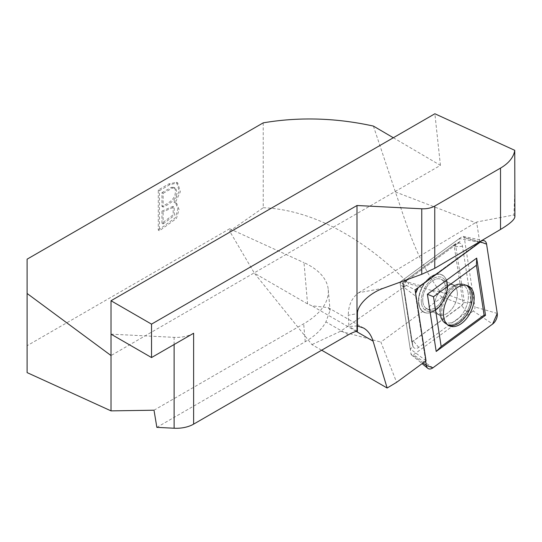 <?xml version="1.0" encoding="UTF-8"?>
<svg xmlns="http://www.w3.org/2000/svg" width="542" height="542" viewBox="0 0 542 542"><rect width="100%" height="100%" fill="white"/><g stroke="black" fill="none" stroke-linecap="round" stroke-linejoin="round"><path stroke-width="0.41" stroke-dasharray="2.71 2.03" d="M373.404 126.076L395.389 191.936C406.717 224.666 416.48 259.442 439.982 291.664L464.223 300.973L455.429 243.873L459.894 241.759L459.399 238.541L479.785 242.45M439.982 291.664L431.317 290.363L442.326 297.036L462.556 304.8L464.223 300.973M479.677 241.773L476.614 222.003L513.884 214.984L514.9 216.678M395.389 191.936L476.818 223.202M426.026 360.762L410.213 348.872L412.984 346.839L411.791 342.016L462.556 304.8M442.326 297.036L380.884 342.077L396.615 382.327M357.402 325.932L348.926 326.501L348.276 315.261L357.435 313.608M156.855 427.36L305.227 341.704C314.888 336.074 321.785 329.475 325.925 321.907L330.051 310.451L328.337 307.693L311.833 305.776L307.571 303.906L254.428 273.222L311.941 344.597L321.663 350.207M357.388 331.257L348.926 326.501M383.431 288.236L358.696 292.7C351.88 297.775 348.404 305.295 348.276 315.261M158.291 230.106L175.269 217.837L177.912 208.86L175.513 202.735L174.036 202.247L179.199 191.048L176.55 182.281L168.887 183.887L158.291 190.005L158.291 230.106L159.443 230.77L159.443 190.676L170.039 184.558L177.708 182.952L180.357 191.719L175.195 202.918L176.672 203.406L179.07 209.53L176.428 218.507L159.443 230.77M263.229 122.851L263.249 207.728L229.659 231.156L254.428 273.222M27.1 259.178L27.1 345.701L229.659 228.751L229.659 231.156M263.249 207.728C316.487 209.896 368.269 242.565 408.803 283.683L340.647 331.23L311.941 344.597M431.317 290.363L408.803 283.683M340.647 331.23L380.884 342.077M358.696 292.7L476.614 222.003M154.009 410.213L303.676 323.804A83.895 43.109 -4.9 0 0 328.262 289.672A83.895 43.109 -4.9 0 0 304.001 262.653L307.571 303.906M393.329 137.756L440.429 165.357L111.022 355.545M440.429 165.357L434.88 113.766M514.9 170.473C514.9 186.943 514.561 201.78 513.884 214.984M27.1 372.611L27.1 345.701M229.659 228.751L304.001 262.653M193.623 333.249A24.553 14.173 180 0 1 174.118 337.348L111.022 334.157M161.963 223.25L161.963 211.129L163.122 211.8L163.122 223.921L161.963 223.25L173.271 214.781L172.993 206.333L174.151 206.997L163.122 211.8M161.963 192.613L171.387 187.369L173.501 187.241C175.581 188.406 175.967 191.346 174.66 196.075C172.912 199.903 168.677 203.345 161.963 206.4L161.963 192.613L163.122 193.284L163.122 207.071C169.836 204.009 174.07 200.567 175.818 196.739C177.126 192.017 176.739 189.07 174.66 187.911L172.546 188.033L163.122 193.284M161.963 206.4L163.122 207.071M171.387 187.369L172.546 188.033M158.291 190.005L159.443 190.676M174.036 202.247L175.195 202.918M173.501 187.241L175.012 188.067L173.501 187.241M161.963 211.129L172.993 206.333M163.122 223.921L174.429 215.445L174.151 206.997M466.716 285.397A21.917 13.259 115.5 0 0 465.822 284.997A21.917 13.259 115.5 0 0 445.063 299.347A21.917 13.259 115.5 0 0 446.974 324.509A21.917 13.259 115.5 0 0 447.841 324.949M459.399 238.541L399.928 282.138L415.097 289.868M410.213 348.872L399.928 282.138M459.894 241.759L403.194 283.324L412.984 346.839M411.791 342.016L402.631 282.578L455.429 243.873M418.695 303.981A20.779 12.574 -64.5 0 1 429.528 277.7A20.779 12.574 -64.5 0 1 446.743 281.223A20.779 12.574 -64.5 0 1 432.035 312.05A20.779 12.574 -64.5 0 1 418.695 303.981A20.779 12.574 115.5 0 0 432.035 312.05A20.779 12.574 115.5 0 0 446.743 281.223A20.779 12.574 115.5 0 0 429.528 277.7A20.779 12.574 115.5 0 0 418.695 303.981M403.194 283.324L402.631 282.578M422.889 302.328A16.368 9.905 115.5 0 0 427.049 308.886A16.368 9.905 115.5 0 0 439.948 303.344A16.368 9.905 115.5 0 0 445.307 285.898A16.368 9.905 115.5 0 0 441.147 279.34A16.368 9.905 115.5 0 0 428.248 284.875A16.368 9.905 115.5 0 0 422.889 302.328A16.368 9.905 -64.5 0 1 428.248 284.875A16.368 9.905 -64.5 0 1 441.147 279.34A16.368 9.905 -64.5 0 1 445.307 285.898A16.368 9.905 -64.5 0 1 439.948 303.344A16.368 9.905 -64.5 0 1 427.049 308.886A16.368 9.905 -64.5 0 1 422.889 302.328M473.207 311L413.478 354.786A3.096 1.87 -64.5 0 1 411.534 354.976A3.096 1.87 -64.5 0 1 410.985 353.885L400.308 284.597A3.096 1.87 -64.5 0 1 402.042 280.587L461.777 236.8A3.096 1.87 -64.5 0 1 463.22 236.38A3.096 1.87 -64.5 0 1 464.27 237.708L474.948 306.996A3.096 1.87 -64.5 0 1 473.207 311L492.651 324.021M479.704 241.935L420.24 285.526A8.184 4.953 115.5 0 0 418.139 287.639L420.24 285.526L479.704 241.935M415.639 296.135L425.646 361.047L415.639 296.135L415.66 293.5A8.184 4.953 115.5 0 0 415.639 296.135L400.308 284.597M402.909 284.387L411.541 340.39A2.276 1.375 115.5 0 0 411.568 340.545A2.276 1.375 115.5 0 0 413.377 341.053L461.655 305.668A2.276 1.375 115.5 0 0 462.936 302.714L454.304 246.712A2.276 1.375 115.5 0 0 452.794 245.851A2.276 1.375 115.5 0 0 452.468 246.048L404.19 281.433A2.276 1.375 115.5 0 0 402.909 284.387L404.102 289.211A7.412 4.485 -64.5 0 1 408.268 279.604L404.19 281.433M408.268 279.604L456.54 244.218A7.412 4.485 -64.5 0 1 457.604 243.582A7.412 4.485 -64.5 0 1 462.522 246.38L471.154 302.382A7.412 4.485 -64.5 0 1 466.987 311.982L418.709 347.375A7.412 4.485 -64.5 0 1 412.828 345.715A7.412 4.485 -64.5 0 1 412.733 345.207L404.102 289.211M356.202 331.392L311.833 305.776M348.303 334.827L325.925 321.907M305.227 341.704L303.676 323.804M174.118 344.509L174.118 337.348M168.887 183.887L170.039 184.558M470.7 293.52A21.795 13.191 115.5 0 0 464.521 284.509A21.795 13.191 115.5 0 0 443.878 298.777A21.795 13.191 115.5 0 0 445.775 323.798A21.795 13.191 115.5 0 0 463.227 317.185A21.795 13.191 115.5 0 0 470.7 293.52A21.795 13.191 -64.5 0 1 463.227 317.185A21.795 13.191 -64.5 0 1 445.775 323.798A21.795 13.191 -64.5 0 1 443.878 298.777A21.795 13.191 -64.5 0 1 464.521 284.509A21.795 13.191 -64.5 0 1 470.7 293.52M457.211 291.576A16.368 9.905 115.5 0 0 453.051 285.017A16.368 9.905 115.5 0 0 437.062 295.525A16.368 9.905 115.5 0 0 438.952 314.563A16.368 9.905 115.5 0 0 451.859 309.028A16.368 9.905 115.5 0 0 457.211 291.576A16.368 9.905 -64.5 0 1 451.859 309.028A16.368 9.905 -64.5 0 1 438.952 314.563A16.368 9.905 -64.5 0 1 437.062 295.525A16.368 9.905 -64.5 0 1 453.051 285.017A16.368 9.905 -64.5 0 1 457.211 291.576M468.173 293.202A20.718 12.534 115.5 0 0 452.387 286.501A20.718 12.534 115.5 0 0 439.691 313.12A20.718 12.534 115.5 0 0 456.147 320.322A20.718 12.534 115.5 0 0 468.173 293.202A20.718 12.534 -64.5 0 1 456.147 320.322A20.718 12.534 -64.5 0 1 439.691 313.12A20.718 12.534 -64.5 0 1 452.387 286.501A20.718 12.534 -64.5 0 1 468.173 293.202M421.493 303.351A18.414 11.145 115.5 0 0 442.353 302.158A18.414 11.145 115.5 0 0 438.451 276.827A18.414 11.145 115.5 0 0 421.493 303.351A18.414 11.145 -64.5 0 1 438.451 276.827A18.414 11.145 -64.5 0 1 442.353 302.158A18.414 11.145 -64.5 0 1 421.493 303.351M418.993 303.987A20.623 12.48 115.5 0 0 429.061 312.91A20.623 12.48 115.5 0 0 444.372 299.015A20.623 12.48 115.5 0 0 445.544 278.364A20.623 12.48 115.5 0 0 428.2 279.279A20.623 12.48 115.5 0 0 418.993 303.987A20.623 12.48 -64.5 0 1 428.2 279.279A20.623 12.48 -64.5 0 1 445.544 278.364A20.623 12.48 -64.5 0 1 444.372 299.015A20.623 12.48 -64.5 0 1 429.061 312.91A20.623 12.48 -64.5 0 1 418.993 303.987M432.923 367.808L413.478 354.786M497.251 313.418L474.948 306.996M486.574 244.13L464.27 237.708M479.806 241.698L461.777 236.8M420.24 285.526L402.042 280.587M423.038 362.95L410.985 353.885M412.733 345.207L411.541 340.39M456.54 244.218L452.468 246.048M462.522 246.38L454.304 246.712M471.154 302.382L462.936 302.714M466.987 311.982L461.655 305.668M418.709 347.375L413.377 341.053M328.337 307.693L363.607 328.052M328.262 289.672L330.058 310.451M175.513 202.735L176.672 203.406M176.55 182.281L177.708 182.952M448.661 325.498L445.775 323.798C442.265 321.596 440.239 318.032 439.691 313.12L440.3 315.62L439.691 313.12C440.239 318.032 442.265 321.596 445.775 323.798L446.974 324.509M467.658 285.681L464.521 284.509C460.598 283.168 456.554 283.832 452.387 286.501L454.724 285.404L452.387 286.501C456.554 283.832 460.598 283.168 464.521 284.509L465.822 284.997M427.049 308.886L440.3 315.62L427.049 308.886M441.147 279.34L454.724 285.404L441.147 279.34M429.061 312.91C441.249 312.036 452.529 288.391 445.544 278.364C452.529 288.391 441.249 312.036 429.061 312.91L432.035 312.05L429.061 312.91M446.743 281.223L445.544 278.364L446.743 281.223M452.794 245.851L457.604 243.582M411.568 340.545L412.828 345.715M463.22 236.38L482.19 240.289M411.534 354.976L422.096 363.641"/><path stroke-width="0.81" d="M321.663 350.207L387.137 388.011L396.615 382.327L426.026 360.762L415.097 289.868L479.785 242.45L479.677 241.773M387.137 388.011L373.086 341.142C371.216 335.044 368.052 330.681 363.607 328.052L357.402 325.932M514.744 150.324L434.88 113.766L111.022 300.742L111.022 355.545L27.1 293.473L27.1 372.611L111.022 410.877L154.009 410.213L156.855 427.36L174.118 428.234A24.553 14.173 0 0 0 193.623 424.135L348.303 334.827A46.145 26.646 -60 0 1 356.988 331.176L357.388 331.257L357.435 313.608C357.164 305.193 369.549 293.1 383.431 288.236L421.757 274.299L421.757 208.785A16.368 9.451 0 0 0 434.759 206.055L500.517 168.095A49.105 28.353 180 0 0 514.744 150.324L514.9 216.678C514.683 219.585 509.887 223.839 500.517 229.449L434.759 268.337L421.757 274.299M111.022 300.742L151.53 324.136L356.988 205.513L421.757 208.785M356.988 331.176L356.988 205.513M151.53 324.136L151.53 357.551L111.022 334.157M193.623 424.135L193.623 333.249L151.53 357.551M393.329 137.756L373.404 126.076C335.925 117.838 299.204 116.76 263.229 122.851L27.1 259.178L27.1 293.473M111.022 355.545L111.022 410.877M447.841 324.949A21.917 13.259 115.5 0 0 458.112 323.527A21.917 13.259 115.5 0 0 472.041 294.055A21.917 13.259 115.5 0 0 466.716 285.397M479.975 241.739L486.574 244.13L497.251 313.418L492.651 324.021L432.923 367.808L426.317 365.416L425.646 361.047L426.317 365.416A8.184 4.953 115.5 0 0 427.773 368.303A8.184 4.953 115.5 0 0 432.923 367.808L492.651 324.021A8.184 4.953 115.5 0 0 497.251 313.418L486.574 244.13A8.184 4.953 115.5 0 0 483.796 240.621A8.184 4.953 115.5 0 0 479.975 241.739L479.806 241.698M437.34 321.63L433.505 296.738L476.425 265.275L484.094 315.058L441.174 346.521L437.34 321.63M473.925 294.814A22.093 13.367 -64.5 0 1 466.344 318.798A22.093 13.367 -64.5 0 1 448.661 325.498A22.093 13.367 -64.5 0 1 446.737 300.139A22.093 13.367 -64.5 0 1 467.658 285.681A22.093 13.367 -64.5 0 1 473.925 294.814M418.139 287.639A8.184 4.953 115.5 0 0 415.66 293.5L418.139 287.639M427.381 294.245L436.195 351.46L485.517 315.302L476.703 258.094L427.381 294.245L433.505 296.738M441.174 346.521L436.195 351.46M485.517 315.302L484.094 315.058M476.703 258.094L476.425 265.275M373.086 341.142L356.202 331.392M500.517 229.449L500.517 168.095M434.759 206.055L434.759 268.337M174.118 428.234L174.118 344.509M426.317 365.416L423.038 362.95M482.19 240.289L483.796 240.621M422.096 363.641L427.773 368.303"/></g></svg>
